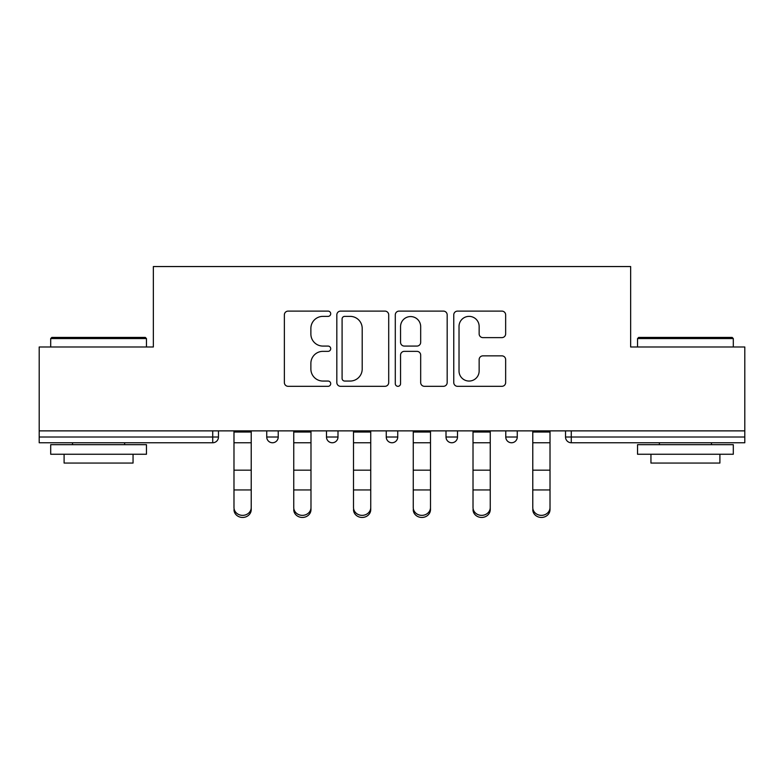<?xml version="1.0" encoding="UTF-8"?>
<svg xmlns="http://www.w3.org/2000/svg" width="784" height="784" viewBox="0 0 784 784"><rect width="100%" height="100%" fill="white"/><g stroke="black" fill="none" stroke-linecap="round" stroke-linejoin="round"><path stroke-width="1.18" d="M330.711 313.747A2.636 2.636 0 0 0 328.084 311.111L288.13 311.111A3.763 3.763 0 0 0 284.367 314.874L284.367 382.553A3.763 3.763 0 0 0 288.13 386.316L328.084 386.316A2.636 2.636 0 0 0 330.711 383.68A2.636 2.636 0 0 0 328.084 381.053L322.91 381.053A12.034 12.034 0 0 1 310.876 369.019L310.876 363.374A12.034 12.034 0 0 1 322.91 351.35L328.084 351.35A2.636 2.636 0 0 0 330.711 348.713A2.636 2.636 0 0 0 328.084 346.077L322.91 346.077A12.034 12.034 0 0 1 310.876 334.053L310.876 328.408A12.034 12.034 0 0 1 322.91 316.373L328.084 316.373A2.636 2.636 0 0 0 330.711 313.747M501.887 337.62A3.763 3.763 0 0 0 505.651 333.866L505.651 314.874A3.763 3.763 0 0 0 501.887 311.111L457.523 311.111A3.763 3.763 0 0 0 453.76 314.874L453.76 382.553A3.763 3.763 0 0 0 457.523 386.316L501.887 386.316A3.763 3.763 0 0 0 505.651 382.553L505.651 359.621A3.763 3.763 0 0 0 501.887 355.858L482.895 355.858A3.763 3.763 0 0 0 479.142 359.621L479.142 370.989A10.055 10.055 0 0 1 469.077 381.053A10.055 10.055 0 0 1 459.022 370.989L459.022 326.438A10.055 10.055 0 0 1 469.077 316.373A10.055 10.055 0 0 1 479.142 326.438L479.142 333.866A3.763 3.763 0 0 0 482.895 337.62L501.887 337.62M39.2 430.877L39.2 346.989L153.35 346.989L153.35 266.55L630.65 266.55L630.65 346.989L744.8 346.989L744.8 430.877L39.2 430.877L39.2 437.011L212.729 437.011L212.729 430.877M388.707 314.874A3.763 3.763 0 0 0 384.954 311.111L340.579 311.111A3.763 3.763 0 0 0 336.826 314.874L336.826 382.553A3.763 3.763 0 0 0 340.579 386.316L384.954 386.316A3.763 3.763 0 0 0 388.707 382.553L388.707 314.874M399.046 311.111L443.421 311.111A3.763 3.763 0 0 1 447.174 314.874L447.174 382.553A3.763 3.763 0 0 1 443.421 386.316L424.428 386.316A3.763 3.763 0 0 1 420.675 382.553L420.675 355.103A3.763 3.763 0 0 0 416.912 351.35L404.319 351.35A3.763 3.763 0 0 0 400.555 355.103L400.555 383.68A2.636 2.636 0 0 1 397.919 386.316A2.636 2.636 0 0 1 395.293 383.68L395.293 314.874A3.763 3.763 0 0 1 399.046 311.111M212.729 442.754A5.743 5.743 0 0 0 218.471 437.011L212.729 437.011L212.729 442.754A5.743 5.743 0 0 0 218.471 437.011L218.471 430.877L218.471 437.011A5.743 5.743 0 0 1 212.729 442.754L39.2 442.754L39.2 437.011M744.8 430.877L744.8 442.754L571.271 442.754A5.743 5.743 0 0 1 565.529 437.011L565.529 430.877M266.736 430.877L266.736 437.011L266.736 430.877M272.489 442.754A5.743 5.743 0 0 1 266.736 437.011A5.743 5.743 0 0 0 272.489 442.754A5.743 5.743 0 0 0 278.232 437.011L278.232 430.877L278.232 437.011A5.743 5.743 0 0 1 272.489 442.754A5.743 5.743 0 0 1 266.736 437.011L278.232 437.011A5.743 5.743 0 0 1 272.489 442.754M326.497 430.877L326.497 437.011L326.497 430.877M337.992 430.877L337.992 437.011L337.992 430.877M386.257 430.877L386.257 437.011L386.257 430.877M397.743 430.877L397.743 437.011A5.743 5.743 0 0 1 392 442.754A5.743 5.743 0 0 1 386.257 437.011A5.743 5.743 0 0 0 392 442.754A5.743 5.743 0 0 0 397.743 437.011A5.743 5.743 0 0 1 392 442.754A5.743 5.743 0 0 1 386.257 437.011L397.743 437.011M446.008 437.011A5.743 5.743 0 0 0 451.76 442.754A5.743 5.743 0 0 0 457.503 437.011A5.743 5.743 0 0 1 451.76 442.754A5.743 5.743 0 0 0 457.503 437.011L457.503 430.877L457.503 437.011L446.008 437.011A5.743 5.743 0 0 0 451.76 442.754A5.743 5.743 0 0 1 446.008 437.011L446.008 430.877M505.768 430.877L505.768 437.011L505.768 430.877M517.264 430.877L517.264 437.011L517.264 430.877M332.24 442.754A5.743 5.743 0 0 1 326.497 437.011A5.743 5.743 0 0 0 332.24 442.754A5.743 5.743 0 0 0 337.992 437.011A5.743 5.743 0 0 1 332.24 442.754A5.743 5.743 0 0 1 326.497 437.011L337.992 437.011A5.743 5.743 0 0 1 332.24 442.754M511.511 442.754A5.743 5.743 0 0 1 505.768 437.011A5.743 5.743 0 0 0 511.511 442.754A5.743 5.743 0 0 0 517.264 437.011A5.743 5.743 0 0 1 511.511 442.754A5.743 5.743 0 0 1 505.768 437.011L517.264 437.011A5.743 5.743 0 0 1 511.511 442.754M571.271 430.877L571.271 442.754A5.743 5.743 0 0 1 565.529 437.011L744.8 437.011M344.715 316.373A2.636 2.636 0 0 0 342.089 319.01L342.089 378.417A2.636 2.636 0 0 0 344.715 381.053L350.174 381.053A12.034 12.034 0 0 0 362.198 369.019L362.198 328.408A12.034 12.034 0 0 0 350.174 316.373L344.715 316.373M420.675 326.624A10.055 10.055 0 0 0 410.61 316.569A10.055 10.055 0 0 0 400.555 326.624L400.555 342.324A3.763 3.763 0 0 0 404.319 346.077L416.912 346.077A3.763 3.763 0 0 0 420.675 342.324L420.675 326.624M233.985 492.048L233.985 507.542A8.614 7.82 0 0 0 242.609 515.353A8.614 7.82 0 0 0 251.223 507.542L251.223 509.639A8.614 7.82 180 0 1 242.609 517.45A8.614 7.82 180 0 1 233.985 509.639M251.223 492.048L251.223 509.639M251.223 507.542L251.223 430.877M233.985 507.542L233.985 430.877M50.695 338.561L51.842 337.414L145.305 337.414L146.461 338.561L50.695 338.561L50.695 346.989M146.461 454.25L50.695 454.25L50.695 444.675L146.461 444.675L146.461 454.25M133.055 454.25L133.055 463.06L64.102 463.06L64.102 454.25M637.539 338.561L638.695 337.414L732.158 337.414L733.305 338.561L637.539 338.561L637.539 346.989M733.305 454.25L637.539 454.25L637.539 444.675L733.305 444.675L733.305 454.25M719.898 454.25L719.898 463.06L650.945 463.06L650.945 454.25M293.745 492.048L293.745 507.542A8.614 7.82 0 0 0 302.359 515.353A8.614 7.82 0 0 0 310.983 507.542L310.983 509.639A8.614 7.82 180 0 1 302.359 517.45A8.614 7.82 180 0 1 293.745 509.639M310.983 492.048L310.983 509.639M353.506 492.048L353.506 507.542A8.614 7.82 0 0 0 362.12 515.353A8.614 7.82 0 0 0 370.744 507.542L370.744 509.639A8.614 7.82 180 0 1 362.12 517.45A8.614 7.82 180 0 1 353.506 509.639M370.744 492.048L370.744 509.639M413.256 492.048L413.256 507.542A8.614 7.82 0 0 0 421.88 515.353A8.614 7.82 0 0 0 430.494 507.542L430.494 509.639A8.614 7.82 180 0 1 421.88 517.45A8.614 7.82 180 0 1 413.256 509.639M430.494 492.048L430.494 509.639M473.017 492.048L473.017 507.542A8.614 7.82 0 0 0 481.641 515.353A8.614 7.82 0 0 0 490.255 507.542L490.255 509.639A8.614 7.82 180 0 1 481.641 517.45A8.614 7.82 180 0 1 473.017 509.639M490.255 492.048L490.255 509.639M532.777 492.048L532.777 507.542A8.614 7.82 0 0 0 541.391 515.353A8.614 7.82 0 0 0 550.015 507.542L550.015 509.639A8.614 7.82 180 0 1 541.391 517.45A8.614 7.82 180 0 1 532.777 509.639M550.015 492.048L550.015 509.639M310.983 507.542L310.983 430.877M293.745 507.542L293.745 430.877M370.744 507.542L370.744 430.877M353.506 507.542L353.506 430.877M430.494 507.542L430.494 430.877M413.256 507.542L413.256 430.877M490.255 507.542L490.255 430.877M473.017 507.542L473.017 430.877M550.015 507.542L550.015 430.877M532.777 507.542L532.777 430.877M571.271 442.754A5.743 5.743 0 0 1 565.529 437.011M233.985 470.175L251.223 470.175M233.985 489.951L251.223 489.951M233.985 442.754L251.223 442.754M233.985 432.043L251.223 432.043M293.745 470.175L310.983 470.175M293.745 489.951L310.983 489.951M293.745 442.754L310.983 442.754M293.745 432.043L310.983 432.043M353.506 470.175L370.744 470.175M353.506 489.951L370.744 489.951M353.506 442.754L370.744 442.754M353.506 432.043L370.744 432.043M413.256 470.175L430.494 470.175M413.256 489.951L430.494 489.951M413.256 442.754L430.494 442.754M413.256 432.043L430.494 432.043M473.017 470.175L490.255 470.175M473.017 489.951L490.255 489.951M473.017 442.754L490.255 442.754M473.017 432.043L490.255 432.043M532.777 470.175L550.015 470.175M532.777 489.951L550.015 489.951M532.777 442.754L550.015 442.754M532.777 432.043L550.015 432.043M146.461 346.989L146.461 338.561M124.627 444.675L124.627 442.754M72.53 444.675L72.53 442.754M733.305 346.989L733.305 338.561M711.47 444.675L711.47 442.754M659.373 444.675L659.373 442.754"/></g></svg>
